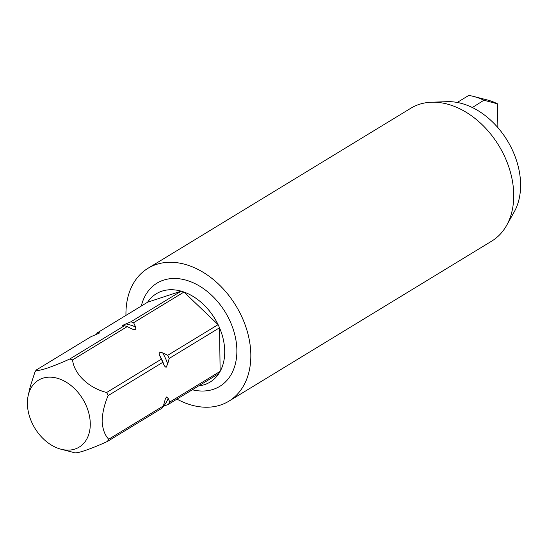 <?xml version="1.0" encoding="UTF-8"?>
<svg xmlns="http://www.w3.org/2000/svg" width="548" height="548" viewBox="0 0 548 548"><rect width="100%" height="100%" fill="white"/><g stroke="black" fill="none" stroke-linecap="round" stroke-linejoin="round"><path stroke-width="0.82" d="M457.224 102.455L468.793 95.414A68.801 49.265 58.7 0 1 473.28 96.359A68.801 49.265 58.7 0 1 483.905 100.229L472.335 107.538M473.28 96.359L487.494 100.01A55.759 39.922 58.7 0 1 497.543 103.853L483.905 100.229M497.543 103.853L497.879 127.629M99.476 333.02L90.879 336.746L36.223 370.03C37.696 371.839 52.129 367.064 69.754 359.009L124.41 325.724L122.485 325.923L122.231 325.539L130.828 321.813L181.162 291.159L147.638 302.188L97.297 332.841L99.222 332.636L99.476 333.02L99.222 332.636A49.539 35.469 58.7 0 0 98.503 333.533M122.231 325.539L122.485 325.923M36.223 370.03A51.711 37.024 58.7 0 0 34.867 372.284L30.229 386.662L28.243 395.327A39.168 28.044 -121.3 0 0 27.4 403.629A39.168 28.044 -121.3 0 0 61.075 449.237A39.168 28.044 -121.3 0 0 90.276 423.659A39.168 28.044 -121.3 0 0 62.239 380.059A39.168 28.044 -121.3 0 0 28.243 395.327M96.263 334.513A51.711 37.024 58.7 0 1 97.297 332.841M132.815 329.307L127.204 326.615L72.542 359.899C74.186 374.229 88.886 388.135 106.682 392.478L161.338 359.193L159.352 354.885A49.539 35.469 58.7 0 1 164.379 365.913L162.777 362.338L108.114 395.622C104.353 404.438 102.36 412.98 102.133 421.254C102.606 429.18 104.805 435.174 108.723 439.229L163.379 405.945L165.393 398.745L166.489 396.985L168.195 398.465L169.798 402.04L220.138 371.386A51.711 37.024 58.7 0 1 218.782 373.64L168.442 404.294L163.057 406.527M163.379 405.945A51.711 37.024 58.7 0 1 162.023 408.198L107.367 441.483C89.571 449.62 75.288 454.299 73.836 452.504M159.352 354.885L159.064 352.008L162.681 352.857L167.757 355.289L218.097 324.635A51.711 37.024 -121.3 0 1 219.529 327.779A51.711 37.024 58.7 0 1 224.714 351.138A51.711 37.024 58.7 0 1 220.138 371.386L219.529 327.779L169.188 358.433L167.709 363.886L166.078 367.393L164.379 365.913M169.798 402.04A51.711 37.024 58.7 0 1 168.442 404.294M147.638 302.188A51.711 37.024 58.7 0 1 156.31 293.749A51.711 37.024 58.7 0 1 181.162 291.159A51.711 37.024 58.7 0 1 183.957 292.05A51.711 37.024 58.7 0 1 218.097 324.635L183.957 292.05L133.616 322.704L135.609 327.019L135.897 329.896L132.274 329.047M167.757 355.289A51.711 37.024 58.7 0 1 169.188 358.433M130.828 321.813A51.711 37.024 58.7 0 1 133.616 322.704M124.41 325.724A51.711 37.024 58.7 0 1 127.204 326.615M69.754 359.009A51.711 37.024 58.7 0 1 72.542 359.899M106.682 392.478A51.711 37.024 58.7 0 1 108.114 395.622M161.338 359.193A51.711 37.024 58.7 0 1 162.777 362.338M108.723 439.229A51.711 37.024 58.7 0 1 107.367 441.483M218.782 373.64A51.711 37.024 58.7 0 1 210.103 382.079A51.711 37.024 58.7 0 1 198.623 385.915M125.965 315.388A77.782 55.691 58.7 0 1 125.951 314.867A77.782 55.691 58.7 0 1 147.933 268.321A77.782 55.691 58.7 0 1 214.152 280.213A77.782 55.691 58.7 0 1 250.826 354.652A77.782 55.691 58.7 0 1 228.845 401.191A77.782 55.691 58.7 0 1 176.949 399.108M147.933 268.321L410.836 108.23A77.782 55.691 58.7 0 1 431.516 102.216A77.782 55.691 58.7 0 1 513.729 194.554A77.782 55.691 58.7 0 1 506.578 225.481A77.782 55.691 58.7 0 1 491.748 241.099L228.845 401.191M431.516 102.216L447.079 101.675A69.562 49.806 58.7 0 1 520.6 184.251A69.562 49.806 58.7 0 1 514.209 211.905L506.578 225.481M162.681 352.857A49.539 35.469 58.7 0 1 167.709 363.886M168.195 398.465A49.539 35.469 58.7 0 1 163.427 406.369M125.814 323.895A49.539 35.469 58.7 0 1 135.609 327.019M192.293 389.765A60.403 43.251 -121.3 0 0 236.873 350.206A60.403 43.251 -121.3 0 0 193.862 283.069A60.403 43.251 -121.3 0 0 141.309 306.037M61.075 449.237L74.103 452.586"/></g></svg>

